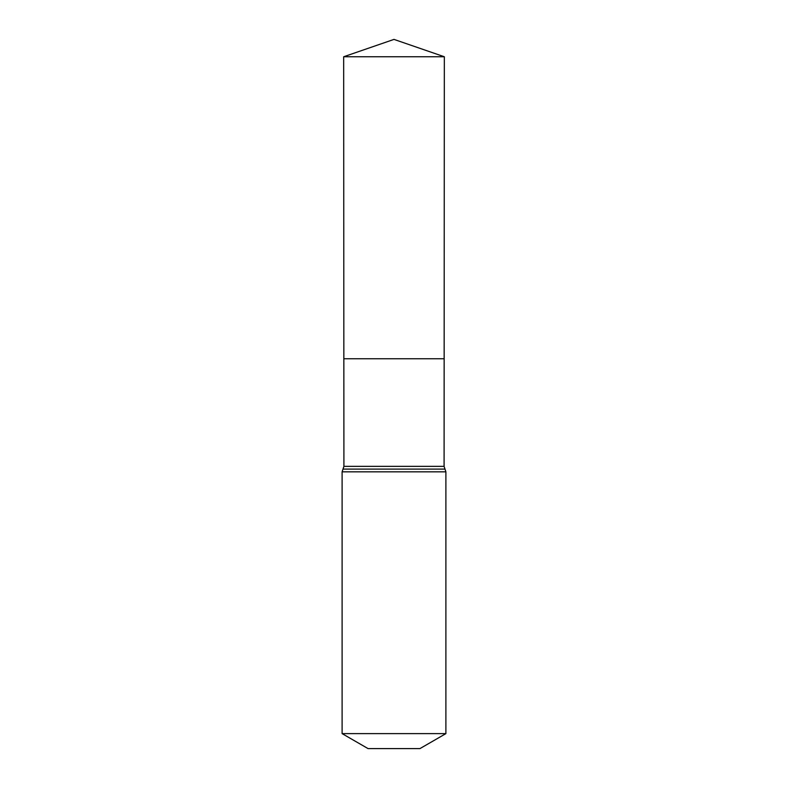 <?xml version="1.0" encoding="UTF-8"?>
<svg xmlns="http://www.w3.org/2000/svg" width="788" height="788" viewBox="0 0 788 788"><rect width="100%" height="100%" fill="white"/><g stroke="black" fill="none" stroke-linecap="round" stroke-linejoin="round"><path stroke-width="1.18" d="M342.11 733.618L445.89 733.618L419.945 748.6L368.055 748.6L342.11 733.618L342.11 471.835L343.913 466.358L444.087 466.358L444.334 56.756L343.666 56.756L394 39.4L444.334 56.756M343.913 466.358L343.844 358.767L444.156 358.767L343.844 358.767L343.666 56.756M445.89 733.618L445.89 471.835L444.087 466.358M394 358.767L444.156 358.767L444.334 56.756L394 39.4M342.11 471.835L445.89 471.835M343.007 469.096L444.993 469.096"/></g></svg>
